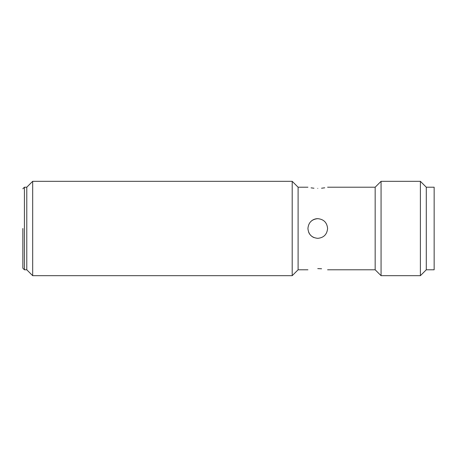 <?xml version="1.0" encoding="UTF-8"?>
<svg xmlns="http://www.w3.org/2000/svg" width="457" height="457" viewBox="0 0 457 457"><rect width="100%" height="100%" fill="white"/><g stroke="black" fill="none" stroke-linecap="round" stroke-linejoin="round"><path stroke-width="0.69" d="M32.681 181.315L32.681 275.685L292.2 275.685L292.2 181.315L32.681 181.315L26.78 187.21L26.78 269.79L26.78 187.21L24.421 187.21L24.421 269.79L22.85 268.213M292.2 275.685L298.101 269.79L298.101 187.21L292.2 181.315M321.562 188.221L324.71 187.804M317.758 188.398C330.44 187.107 330.44 187.107 317.758 188.398C305.076 187.107 305.076 187.107 317.758 188.398M311.068 187.844L313.965 188.221M307.927 228.5C308.504 222.53 311.783 219.251 317.758 218.669C323.733 219.251 327.012 222.53 327.589 228.5C327.006 234.475 323.733 237.754 317.758 238.331C311.783 237.749 308.509 234.47 307.927 228.5M327.589 269.79L375.168 269.79L375.168 187.21L381.064 181.315L420.389 181.315L420.389 275.685L381.064 275.685L381.064 181.315M317.758 268.602C305.076 269.893 305.076 269.893 317.758 268.602C330.44 269.893 330.44 269.893 317.758 268.602L321.579 268.779M317.758 218.669A9.831 9.831 0 0 0 310.806 221.554M308.681 232.265A9.831 9.831 0 0 0 313.988 237.577M420.389 275.685L426.284 269.79L434.15 269.79L434.15 187.21L426.284 187.21L426.284 269.79L426.284 187.21L420.389 181.315M22.85 228.5L22.85 268.213L22.85 228.5M298.101 187.21L307.927 187.21M327.589 187.21L375.168 187.21M24.421 269.79L26.78 269.79L32.681 275.685M298.101 269.79L307.927 269.79M375.168 269.79L381.064 275.685M24.421 187.21L22.85 188.787"/></g></svg>
